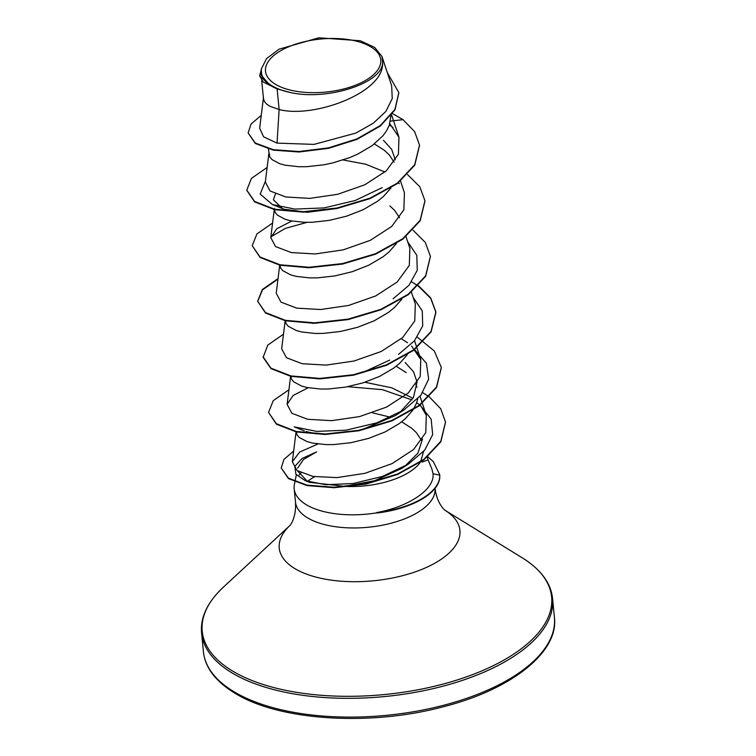 <?xml version="1.0" encoding="UTF-8"?>
<svg xmlns="http://www.w3.org/2000/svg" width="756" height="756" viewBox="0 0 756 756"><rect width="100%" height="100%" fill="white"/><g stroke="black" fill="none" stroke-linecap="round" stroke-linejoin="round"><path stroke-width="1.13" d="M370.26 46.522A57.9 26.64 174.4 0 1 356.388 84.852A57.9 26.64 174.4 0 1 275.997 84.625A57.9 26.64 174.4 0 1 289.869 46.286A57.9 26.64 174.4 0 1 370.26 46.522M294.897 481.988L294.424 484.322A70.11 32.253 -5.6 0 0 294.188 488.839A70.11 32.253 -5.6 0 0 306.898 505.074A70.11 32.253 -5.6 0 0 377.386 512.738L377.405 512.974A69.363 31.913 -5.6 0 0 439.784 475.165L433.056 473.757L431.884 468.985L428.123 459.931L421.971 462.124M277.112 88.906L290.058 92.449C327.282 101.162 383.585 82.924 382.574 62.087C385.324 92.563 313.504 118.692 279.134 109.507L277.112 88.906A62.597 28.794 174.4 0 1 272.207 86.458A62.597 28.794 174.4 0 1 271.99 86.326L263.126 81.969L259.62 75.77L269.306 84.965L271.867 86.297M263.504 97.288L259.658 128.18L263.589 136.827L277.036 143.12L279.134 109.507L269.864 106.256L266.518 103.988L264.373 101.436L263.485 98.715L261.708 80.608M390.899 115.829L389.293 125.203L386.675 130.599L382.876 135.863L372.094 145.691L357.834 154.073L349.763 157.579L332.564 162.975L323.795 164.808L306.813 166.689L298.951 166.745L285.295 165.233L279.786 163.74L271.962 159.554L269.826 157.012L268.418 149.017M383.424 140.257L391.721 149.461L395.265 159.79M336.864 208.514L307.229 212.294L284.247 209.242L282.47 208.58L273.398 199.792L275.411 193.952M374.4 143.942L384.417 150.331L389.142 154.772L394.122 162.171M390.956 187.989L383.424 196.494L377.537 201.266L363.286 209.648L346.73 216.131L329.247 220.383L312.266 222.264L304.403 222.321L290.739 220.809L285.229 219.316L277.414 215.129L275.269 212.578L274.315 209.147M342.317 264.09L306.917 267.747M389.86 205.906L394.585 210.348L399.565 217.737M396.409 243.555L388.877 252.069L382.99 256.832L368.73 265.224L352.183 271.706L334.7 275.949L317.709 277.839L309.847 277.896L296.191 276.384L290.682 274.891L282.867 270.705L280.722 268.153L279.805 265.186M347.769 319.665L312.36 323.322M401.852 299.13L394.33 307.645L388.433 312.408L374.182 320.799L357.635 327.282L340.143 331.525L323.162 333.405L315.299 333.472L301.644 331.96L296.125 330.457L288.31 326.28L286.174 323.729L285.258 320.761M389.737 360.092L362.19 372.746M353.26 375.231L317.832 378.898M407.304 354.706L399.773 363.22L393.885 367.983L379.635 376.375L363.078 382.848L345.596 387.1L328.614 388.981L320.752 389.047L307.087 387.526L301.578 386.032L293.763 381.856L291.618 379.304L290.701 376.337M405.225 362.559L413.523 371.763L417.066 382.082L413.4 397.59L400.151 412.143M414.335 349.348L426.403 363.286L428.652 379.172L420.827 395.303L404.016 409.922L395.18 415.668L359.969 430.485L323.275 434.473M316.707 433.897L306.038 431.534M415.913 384.464L416.991 387.176M417.737 398.799L416.537 403.071L413.315 409.431M412.757 410.281L405.225 418.796L399.338 423.558L385.078 431.95L368.531 438.423L351.039 442.676L334.058 444.556L326.195 444.623L312.54 443.101L307.03 441.608L299.206 437.431L297.07 434.88L296.154 431.903M396.191 366.244L406.208 372.632M372.443 412.823L390.691 417.255M401.644 421.82L411.661 428.208L416.386 432.64L421.574 440.502M277.036 143.12L314.033 144.387L355.859 133.084L373.294 123.219L385.881 111.415L392.241 98.611L391.674 85.844L382.007 56.587L374.721 47.448L360.319 40.748L318.796 37.8L279.058 49.187L266.537 58.628L261.292 69.023L261.567 73.852C262.568 78.01 265.299 81.742 269.76 85.05L269.306 84.965M261.292 69.023L260.612 74.447L269.76 85.05M382.574 62.087L382.007 56.587M422.538 439.056L417.898 453.156L404.847 466.272M420.062 405.207L431.137 419.079L432.678 434.596L424.702 450.132L408.457 464.071L401.568 468.512L374.778 480.665L344.67 486.363L309.421 482.319L305.244 480.655L295.889 474.267L294.812 466.424L302.031 458.514L316.528 451.899L303.421 459.535L297.684 468.096M420.223 462.474A62.597 28.794 174.4 0 1 344.67 486.363M423.558 451.455L420.676 461.67M392.988 127.386L389.368 124.995M261.245 115.394L251.02 124.05L248.119 132.933L255.311 143.47L273.294 150.142L299.074 151.994L328.51 148.337L357.021 139.359L380.296 126.035L394.925 109.96L398.866 92.875M390.465 121.073L403.052 119.694L392.581 113.627M248.119 132.933L255.263 143.007L273.247 149.679L299.026 151.531L328.463 147.874L356.983 138.896L380.249 125.572L394.878 109.488L398.847 92.648L387.27 72.519M261.103 70.497L259.62 75.77M317.936 443.999L299.641 452.069L292.336 461.765L297.108 470.553L312.88 476.403L336.892 477.622L364.95 473.332L392.147 463.589L413.674 449.423L425.779 432.574L426.289 415.299L420.308 405.018M412.984 398.308L391.712 387.809L364.893 382.271M308.174 387.743L293.12 395.482L287.119 404.337L291.863 413.277L307.635 419.287L331.591 420.676L359.544 416.584L386.628 407.059L408.127 393.111L420.223 376.507L420.771 359.497L411.585 346.04M407.531 342.723L401.313 338.735M285.154 320.733L281.667 348.762L286.42 357.701L302.154 363.712L326.11 365.11L354.082 361.009L381.204 351.483L402.674 337.545L414.76 320.96L415.318 303.921L411.462 292.241M279.711 265.167L276.214 293.186L280.967 302.126L296.73 308.136L320.695 309.535L348.658 305.433L375.732 295.917L397.212 281.979L409.308 265.375L409.875 248.346L406.01 236.675M291.825 221.026L276.772 228.766L270.771 237.611L275.524 246.56L291.287 252.57L315.233 253.959L343.196 249.858L370.317 240.323L391.778 226.384L403.865 209.79L404.422 192.78L400.557 181.1M384.965 172.018L365.743 164.222L343.101 159.97M268.956 152.854L265.318 182.035L270.062 190.975L285.796 196.985L309.752 198.384L337.752 194.283L364.836 184.766L386.307 170.837L398.412 154.243L398.97 137.205L389.784 123.748M301.02 472.821A70.11 32.253 -5.6 0 0 299.111 474.985M377.386 512.738L376.639 512.596C409.478 506.596 434.851 489.094 433.056 473.757M314.685 476.705A70.11 32.253 174.4 0 0 307.418 481.449L297.562 470.865M382.224 187.62L355.112 200.529L324.173 207.9L294.887 209.1L272.443 204.564L260.159 194.065L265.413 181.298M398.317 182.876L399.366 183.699M270.903 236.826L285.409 228.378L306.974 222.368M407.701 241.778L416.811 255.339L417.265 270.289L409.034 285.229L393.12 298.771M413.145 297.354L422.264 310.905L422.708 325.855L414.486 340.795L398.573 354.337M404.016 409.922L376.894 422.831L345.955 430.192L316.679 431.392L294.235 426.866L304.262 430.873M347.807 386.694L382.404 389.661L411.963 399.915M416.669 402.731L419.75 404.951M408.457 464.071L382.338 476.478L353.024 483.519L325.732 484.719L305.244 480.655M419.542 145.369L414.742 165.177L397.335 183.613L370.071 198.62L337.129 208.458L303.591 212.152L274.608 209.667L254.649 201.909L246.777 190.351M424.995 200.945L420.185 220.752L402.787 239.189L375.515 254.196L342.581 264.033L309.043 267.728L280.06 265.243L260.102 257.484L252.202 245.7L256.898 233.944L272.585 223.029M430.438 256.511L425.637 276.318L408.249 294.745L380.986 309.762L348.053 319.608L314.515 323.303L285.532 320.818L265.554 313.06L257.654 301.285L262.341 289.52L278.028 278.605M257.683 301.512L262.464 289.898L277.972 279.125M411.651 281.884L417.936 285.796M418.229 285.995L430.674 298.28L435.91 312.313L431.09 331.884L413.702 350.321L386.429 365.337L353.496 375.184L319.949 378.879L290.965 376.394L271.007 368.635L263.145 357.314L267.794 345.095L283.481 334.18M441.334 367.671L436.533 387.478L419.126 405.906L391.863 420.922L358.92 430.759L325.382 434.445L296.399 431.959L276.441 424.201L268.55 412.417L273.247 400.661L288.934 389.756M445.539 422.273L440.833 441.797L423.908 459.846L397.599 474.466L366.093 484.038L334.294 487.724L307.068 485.598L288.48 478.614L281.204 467.973L283.982 459.336L293.659 451.086M439.727 474.56L439.784 475.165M403.052 119.694L414.628 131.62L419.523 145.133L414.694 164.714L397.297 183.15L370.024 198.157L337.081 207.994L303.543 211.689L274.56 209.204L254.602 201.446L246.758 190.125L251.446 178.369L267.133 167.463M407.569 174.589L419.816 186.798L424.966 200.718L420.138 220.289L402.74 238.726L375.467 253.732L342.534 263.57L308.996 267.265L280.013 264.78L260.055 257.021L252.202 245.7M413.022 230.164L425.259 242.374L430.419 256.275L425.6 275.855L408.202 294.282L380.939 309.298L348.006 319.145L314.468 322.84L285.485 320.355L265.517 312.597L257.654 301.285M418.474 285.74L430.712 297.94L435.862 311.85L431.043 331.421L413.655 349.858L386.382 364.874L353.449 374.721L319.911 378.416L290.918 375.93L270.96 368.172L263.107 356.851M417.321 337.138L434.275 350.945L441.315 367.435L436.486 387.015L419.089 405.443L391.816 420.459L358.873 430.296L325.335 433.982L296.361 431.496L276.403 423.738L268.55 412.417M422.765 392.714L429.058 396.702M429.342 396.919L440.729 408.741L445.511 422.046L440.786 441.334L423.861 459.383L397.552 474.003L366.046 483.575L334.256 487.261L307.021 485.135L288.433 478.151L281.204 467.973M427.509 456.501L433.311 461.595L439.737 474.702A69.363 31.913 -5.6 0 1 376.639 512.596M290.058 92.449A62.266 28.643 174.4 0 1 261.567 73.852M554.413 617.35A176.328 81.119 174.4 0 1 435.806 707.21A176.328 81.119 174.4 0 1 235.39 692.572A176.328 81.119 174.4 0 1 203.43 651.767L201.587 632.989A176.328 81.119 174.4 0 0 233.547 673.804A176.328 81.119 174.4 0 0 433.963 688.442A176.328 81.119 174.4 0 0 552.57 598.582L554.413 617.35C559.043 651.53 512.143 689.604 442.468 706.983C370.1 726.308 280.363 720.676 236.212 693.989C216.084 682.082 205.15 668.011 203.43 651.767M445.067 510.309L522.273 557.833A175.553 80.769 174.4 0 1 475.978 673.303A175.553 80.769 174.4 0 1 234.02 671.895A175.553 80.769 174.4 0 1 223.398 587.138C207.437 602.163 200.17 617.444 201.587 632.989M445.076 510.319A90.767 41.76 174.4 0 1 420.525 569.911A90.767 41.76 174.4 0 1 295.69 569.079A90.767 41.76 174.4 0 1 289.898 525.533L223.398 587.138M435.031 488.367A70.11 32.253 174.4 0 1 387.8 524.04A70.11 32.253 174.4 0 1 308.183 518.21A70.11 32.253 174.4 0 1 295.473 501.984C296.607 518.871 289.028 526.828 289.822 525.618M237.771 694.036A173.682 79.9 174.4 0 1 234.152 691.844M522.273 557.833C540.842 569.476 550.944 583.056 552.57 598.582M292.336 461.765L296.05 431.884M426.289 415.299L422.358 403.392M422.226 402.995L420.005 396.286M287.119 404.337L290.606 376.308M420.771 359.497L416.906 347.817M416.773 347.429L414.553 340.71M270.771 237.611L274.4 208.429M398.97 137.205L391.608 114.931M427.102 456.841L428.132 459.95M294.188 488.839L295.473 501.984M296.333 474.834L294.972 481.581M272.443 204.564L282.47 208.58M435.021 488.3C437.195 505.084 446.182 511.425 445.161 510.394"/></g></svg>
